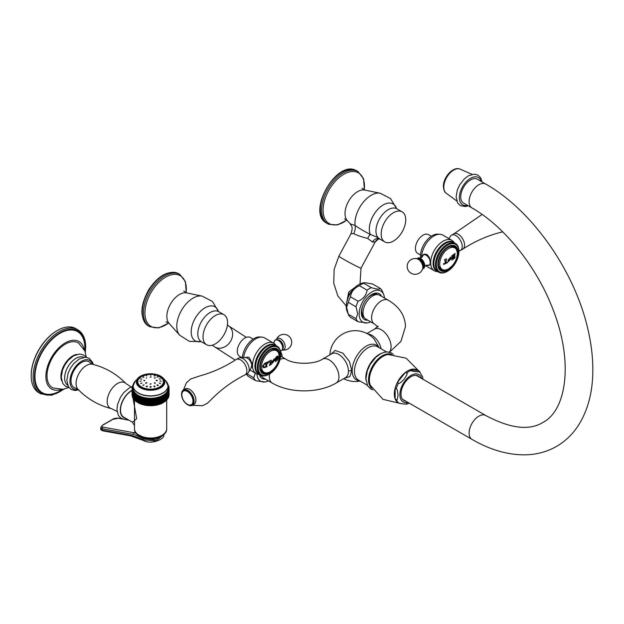 <?xml version="1.0" encoding="UTF-8"?>
<svg xmlns="http://www.w3.org/2000/svg" width="624" height="624" viewBox="0 0 624 624"><rect width="100%" height="100%" fill="white"/><g stroke="black" fill="none" stroke-linecap="round" stroke-linejoin="round"><path stroke-width="0.94" d="M246.425 374.049A20.077 11.591 120 0 0 248.212 376.342L255.926 380.796L265.075 381.958A17.948 10.366 120 0 0 268.484 380.897M246.909 373.768L253.773 377.738A20.077 11.591 120 0 0 255.926 380.796M253.773 377.738L255.45 372.754M256.94 373.979A17.948 10.366 120 0 0 265.075 381.958M280.613 351.998A17.948 10.366 -60 0 1 281.463 353.574A17.948 10.366 -60 0 1 282.251 357.061M259.397 374.486A14.882 8.588 120 0 0 265.551 379.205M260.114 374.798A13.307 7.683 120 0 0 262.072 376.654M269.662 373.916A13.759 7.948 -60 0 0 269.381 376.756A13.759 7.948 -60 0 0 272.236 383.058L263.617 378.082A13.759 7.948 -60 0 1 261.433 375.484M344.456 378.238L349.861 376.631L351.788 370.625L349.424 361.468L342.872 353.168L335.174 350.446L330.697 354.393M329.901 354.853A25.42 25.42 0 0 1 374.088 338.988L379.306 347.771M388.237 300.191L379.618 295.214A13.759 7.948 120 0 0 369.01 298.904A13.759 7.948 120 0 0 363.004 312.757A13.759 7.948 120 0 0 365.851 319.059L374.47 324.028A13.759 7.948 120 0 1 371.623 317.733A13.759 7.948 120 0 1 377.629 303.88A13.759 7.948 120 0 1 388.237 300.191C399.329 306.743 405.085 315.541 405.491 326.578L400.943 341.367L389.516 352.193M363.683 316.485A12.706 7.34 -60 0 1 361.748 311.165A12.706 7.34 -60 0 1 363.051 305.019M361.335 312.031A13.307 7.683 120 0 0 364.315 317.632M371.272 294.824A13.307 7.683 -60 0 1 377.614 294.598M366.062 299.809A12.706 7.34 -60 0 1 376.303 294.622M381.553 296.338A14.882 8.588 -60 0 0 371.842 294.473A14.882 8.588 -60 0 0 361.319 312.694A14.882 8.588 120 0 0 367.793 320.174M384.485 298.03A17.948 10.366 -60 0 0 383.705 294.544A17.948 10.366 -60 0 0 369.541 293.537A17.948 10.366 -60 0 0 359.151 313.95A17.948 10.366 120 0 0 367.318 322.928A17.948 10.366 120 0 0 370.726 321.867M356.015 318.708L357.692 313.724L356.015 306.805A20.077 11.591 -60 0 1 358.16 301.259C363.41 298.873 366.382 295.168 367.091 290.16A20.077 11.591 -60 0 1 371.389 287.672C376.639 289.247 379.61 289.52 380.32 288.467L372.606 284.021L364.923 282.656L363.683 283.226A20.077 11.591 -60 0 0 359.377 285.706C354.136 288.093 351.156 291.798 350.454 296.813A20.077 11.591 -60 0 0 348.301 302.351L346.624 307.336L348.301 314.254A20.077 11.591 120 0 0 350.454 317.32L358.16 321.766A20.077 11.591 120 0 1 356.015 318.708L348.301 314.254L347.069 311.243A17.948 10.366 120 0 1 346.234 306.493A17.948 10.366 -60 0 1 363.457 282.859L364.923 282.656M367.318 322.928L358.16 321.766M380.32 288.467A20.077 11.591 -60 0 1 382.465 291.533L383.705 294.544M356.015 306.805L348.301 302.351M358.16 301.259L350.454 296.813M367.091 290.16L359.377 285.706M371.389 287.672L363.683 283.226M358.66 284.661L348.683 292.094L346.289 305.074M355.446 287.079L349.292 293.896L346.655 302.5M378.518 238.945A6.599 6.474 -33.2 0 0 375.188 241.94L372.497 242.065L367.762 238.43C361.592 236.941 356.889 235.326 353.652 233.587L350.938 233.836L338.855 256.214L334.136 269.443L333.746 283.226L337.873 295.963L346.242 305.994M379.883 239.07C379.01 238.04 375.835 236.512 370.36 234.491C364.065 231.254 358.964 228.236 355.056 225.443A10.897 8.51 -58 0 1 353.652 233.587M344.518 218.86L347.194 220.42L350.243 223.852L355.056 225.443A22.948 13.252 -60 0 1 362.786 202.831A22.948 13.252 -60 0 1 380.297 193.253L390.601 198.619L396.568 208.588A19.679 11.365 -60 0 0 392.597 203.681A19.679 11.365 -60 0 0 375.274 212.433A19.679 11.365 -60 0 0 370.36 234.491A6.552 3.089 -71.2 0 0 367.762 238.43M384.774 241.917A17.355 10.023 -60 0 1 384.563 222.245A17.355 10.023 -60 0 1 401.7 211.622A17.355 10.023 120 0 1 402.137 211.848A17.355 10.023 120 0 1 402.347 231.52A17.355 10.023 120 0 1 385.219 242.143A17.355 10.023 -60 0 1 384.774 241.917L379.548 238.891A17.355 10.023 -60 0 1 379.337 219.219A17.355 10.023 -60 0 1 396.466 208.595A17.355 10.023 -60 0 1 396.903 208.829L396.529 208.627M397.371 402.113A18.899 10.912 -60 0 1 395.14 398.931A18.899 10.912 120 0 1 394.306 394.04A18.899 10.912 -60 0 1 395.14 388.19L396.248 388.838C397.004 388.573 397.589 390.694 397.987 395.21C397.589 399.259 397.012 400.709 396.248 399.571A18.899 10.912 120 0 0 398.486 402.753L397.371 402.113A18.899 10.912 120 0 0 400.468 403.486M398.486 402.753C398.377 403.728 410.678 404.828 406.544 403.478M396.248 399.571L395.14 398.931L395.14 388.19A18.899 10.912 -60 0 1 397.371 382.426A18.899 10.912 -60 0 1 405.428 372.411A18.899 10.912 -60 0 1 409.898 369.829A18.899 10.912 -60 0 1 417.955 370.547L409.898 369.829L411.013 370.469C410.896 371.444 423.205 372.536 419.071 371.186L417.955 370.547M398.486 383.074L397.371 382.426L405.428 372.411L406.544 373.051C407.823 372.848 407.059 374.852 404.251 379.064C400.655 382.816 398.728 384.15 398.486 383.074A18.899 10.912 -60 0 0 396.248 388.838M419.071 371.186L422.596 376.717L422.994 379.267M405.772 401.146A14.173 8.182 120 0 1 403.915 400.53A14.173 8.182 120 0 1 400.982 394.04A14.173 8.182 -60 0 1 407.168 379.782A14.173 8.182 -60 0 1 418.088 375.983A14.173 8.182 -60 0 1 419.554 377.286M470.488 179.923A13.775 7.956 120 0 0 461.487 192.059A13.775 7.956 120 0 0 463.601 203.104L471.955 207.925A13.775 7.956 120 0 1 469.841 196.888A13.775 7.956 120 0 1 478.842 184.743A13.775 7.956 120 0 1 485.729 184.057L477.383 179.236A13.775 7.956 120 0 0 470.488 179.923M206.622 344.768A17.355 10.023 -60 0 0 223.54 335.486A17.355 10.023 120 0 0 223.977 314.707A17.355 10.023 120 0 0 207.059 323.989A17.355 10.023 -60 0 0 206.622 344.768L201.388 341.749A17.355 10.023 -60 0 1 201.833 320.97A17.355 10.023 -60 0 1 218.751 311.688L218.377 311.485M133.123 385.507L132.616 385.648A18.502 10.686 0 0 0 132.577 385.749L132.951 386.022L132.413 386.194A18.502 10.686 0 0 0 132.374 386.295L132.779 386.56L132.257 386.747A18.502 10.686 0 0 0 132.233 386.849L132.655 387.098L132.148 387.301A18.502 10.686 0 0 0 132.132 387.403L132.584 387.644L132.093 387.855A18.502 10.686 0 0 0 132.085 387.964L132.561 388.19L132.085 388.417A18.502 10.686 0 0 0 132.093 388.518L132.584 388.736L132.132 388.978A18.502 10.686 0 0 0 132.148 389.08L132.655 389.275L132.233 389.532A18.502 10.686 0 0 0 132.257 389.633L132.779 389.821L132.374 390.086A18.502 10.686 0 0 0 132.413 390.187L132.951 390.351L132.577 390.632A18.502 10.686 0 0 0 132.616 390.733L133.169 390.881L132.818 391.17A18.502 10.686 0 0 0 132.873 391.271L133.442 391.404L133.115 391.708A18.502 10.686 0 0 0 133.177 391.802L133.754 391.919L133.458 392.231A18.502 10.686 0 0 0 133.528 392.324L134.113 392.426L133.848 392.746A18.502 10.686 0 0 0 133.926 392.839L134.519 392.917L134.285 393.245A18.502 10.686 0 0 0 134.371 393.331L134.761 393.728A18.502 10.686 0 0 0 134.854 393.814L135.283 394.196A18.502 10.686 0 0 0 135.392 394.282L135.853 394.649A18.502 10.686 0 0 0 135.962 394.735L136.461 395.086A18.502 10.686 0 0 0 136.578 395.164L137.101 395.507A18.502 10.686 0 0 0 137.225 395.585L137.787 395.905A18.502 10.686 0 0 0 137.912 395.975L138.505 396.279A18.502 10.686 0 0 0 138.637 396.349L139.253 396.63A18.502 10.686 0 0 0 139.394 396.7L140.033 396.965A18.502 10.686 0 0 0 140.182 397.02L140.845 397.27A18.502 10.686 0 0 0 140.993 397.324L141.679 397.55A18.502 10.686 0 0 0 141.835 397.605L142.537 397.808A18.502 10.686 0 0 0 142.701 397.855L143.419 398.042A18.502 10.686 0 0 0 143.59 398.081L144.323 398.245A18.502 10.686 0 0 0 144.495 398.276L145.244 398.416A18.502 10.686 0 0 0 145.415 398.447L146.18 398.564A18.502 10.686 0 0 0 146.351 398.588L147.124 398.681A18.502 10.686 0 0 0 147.303 398.705L148.083 398.775A18.502 10.686 0 0 0 148.262 398.791L149.042 398.837A18.502 10.686 0 0 0 149.222 398.845L150.01 398.869A18.502 10.686 0 0 0 150.189 398.869L150.977 398.869A18.502 10.686 0 0 0 151.164 398.869L151.952 398.845A18.502 10.686 0 0 0 152.131 398.837L152.911 398.791A18.502 10.686 0 0 0 153.091 398.775L153.871 398.705A18.502 10.686 0 0 0 154.05 398.681L154.814 398.588A18.502 10.686 0 0 0 154.994 398.564L155.758 398.447A18.502 10.686 0 0 0 155.93 398.416L156.679 398.276A18.502 10.686 0 0 0 156.85 398.245L157.583 398.081A18.502 10.686 0 0 0 157.747 398.042L158.473 397.855A18.502 10.686 0 0 0 158.636 397.808L159.338 397.605A18.502 10.686 0 0 0 159.494 397.55L160.173 397.324A18.502 10.686 0 0 0 160.329 397.27L160.992 397.02A18.502 10.686 0 0 0 161.14 396.965L161.78 396.7A18.502 10.686 0 0 0 161.92 396.63L162.536 396.349A18.502 10.686 0 0 0 162.669 396.279L163.254 395.975A18.502 10.686 0 0 0 163.387 395.905L163.948 395.585A18.502 10.686 0 0 0 164.073 395.507L164.596 395.164A18.502 10.686 0 0 0 164.713 395.086L165.212 394.735A18.502 10.686 0 0 0 165.321 394.649L165.781 394.282A18.502 10.686 0 0 0 165.883 394.196L166.312 393.814A18.502 10.686 0 0 0 166.413 393.728L166.803 393.331A18.502 10.686 0 0 0 166.889 393.245L166.647 392.917L167.248 392.839A18.502 10.686 0 0 0 167.326 392.746L167.053 392.426L167.645 392.324A18.502 10.686 0 0 0 167.716 392.231L167.419 391.919L167.996 391.802A18.502 10.686 0 0 0 168.059 391.708L167.731 391.404L168.301 391.271A18.502 10.686 0 0 0 168.355 391.17L168.004 390.881L168.558 390.733A18.502 10.686 0 0 0 168.597 390.632L168.223 390.351L168.761 390.187A18.502 10.686 0 0 0 168.792 390.086L168.394 389.821L168.917 389.633A18.502 10.686 0 0 0 168.94 389.532L168.519 389.275L169.026 389.08A18.502 10.686 0 0 0 169.042 388.978L168.589 388.736L169.081 388.518A18.502 10.686 0 0 0 169.088 388.417L168.613 388.19L169.088 387.964A18.502 10.686 0 0 0 169.081 387.855L168.589 387.644L169.042 387.403A18.502 10.686 0 0 0 169.026 387.301L168.519 387.098L168.94 386.849A18.502 10.686 0 0 0 168.917 386.747L168.394 386.56L168.792 386.295A18.502 10.686 0 0 0 168.761 386.194L168.223 386.022L168.597 385.749A18.502 10.686 0 0 0 168.558 385.648L168.051 385.507M133.177 385.031L132.873 385.109A18.502 10.686 0 0 0 132.818 385.203L133.13 385.46M168.043 385.46L168.355 385.203A18.502 10.686 0 0 0 168.301 385.109L167.996 385.031M133.552 383.698A17.48 10.093 0 0 0 133.107 385.952L135.291 380.991A17.425 10.062 0 0 0 140.143 393.861A17.425 10.062 0 0 0 162.911 392.925A17.425 10.062 0 0 0 165.883 380.991L168.067 385.952L168.067 388.19A17.48 10.093 0 0 1 162.942 395.327A17.48 10.093 180 0 1 143.894 397.511A17.48 10.093 180 0 1 133.107 388.19L133.107 385.952A17.48 10.093 0 0 0 143.894 395.281A17.48 10.093 0 0 0 162.942 393.089A17.48 10.093 0 0 0 168.067 385.952A17.48 10.093 0 0 0 167.622 383.698M166.889 393.245L166.889 399.797A18.502 10.686 0 0 1 166.803 399.89L166.202 400.452L166.803 399.89L166.803 393.331M166.312 393.814L166.312 400.374L165.703 400.912L166.312 400.374A18.502 10.686 0 0 0 166.413 400.28L166.413 393.728M165.781 394.282L165.781 400.842L165.173 401.365L165.781 400.842A18.502 10.686 0 0 0 165.883 400.756L165.883 394.196M165.212 394.735L165.212 401.294L164.596 401.794L165.212 401.294A18.502 10.686 0 0 0 165.321 401.209L165.321 394.649M164.596 395.164L164.596 401.723L163.987 402.207L164.596 401.723A18.502 10.686 0 0 0 164.713 401.645L164.713 395.086M163.948 395.585L163.948 402.137L163.332 402.605L163.387 395.905M164.073 395.507L164.073 402.059A18.502 10.686 0 0 1 163.948 402.137L163.387 402.457A18.502 10.686 0 0 1 163.254 402.535L162.653 402.979L162.669 396.279M168.613 395.242L169.088 394.976L168.613 395.242M169.081 388.518L169.081 394.992M169.088 388.417L169.088 394.976A18.502 10.686 0 0 1 169.081 395.078L168.589 395.788M169.026 389.08L169.034 395.585M169.042 388.978L169.042 395.53A18.502 10.686 0 0 1 169.026 395.639L168.519 396.334M168.917 389.633L168.917 396.193L168.394 396.872L168.917 396.193A18.502 10.686 0 0 0 168.94 396.092L168.94 389.532M168.761 390.187L168.761 396.747L168.223 397.41L168.761 396.747A18.502 10.686 0 0 0 168.792 396.646L168.792 390.086M168.558 390.733L168.558 397.293L168.004 397.94L168.558 397.293A18.502 10.686 0 0 0 168.597 397.192L168.597 390.632M168.301 391.271L168.301 397.831L167.731 398.463L168.301 397.831A18.502 10.686 0 0 0 168.355 397.73L168.355 391.17M167.996 391.802L167.996 398.362L167.419 398.978L167.996 398.362A18.502 10.686 0 0 0 168.059 398.26L168.059 391.708M167.645 392.324L167.645 398.884L167.053 399.477L167.645 398.884A18.502 10.686 0 0 0 167.716 398.791L167.716 392.231M167.248 392.839L167.248 399.391L166.647 399.968L167.248 399.391A18.502 10.686 0 0 0 167.326 399.298L167.326 392.746M169.088 387.964L169.088 394.516M169.042 387.403L169.042 387.839M168.94 386.849L168.94 387.27M168.792 386.295L168.792 386.701M168.597 385.749L168.597 386.139M168.355 385.203L168.355 385.593M132.818 385.203L132.818 385.593M132.577 385.749L132.577 386.139M132.374 386.295L132.374 386.701M132.233 386.849L132.233 387.27M132.132 387.403L132.132 387.839M132.085 387.964L132.085 394.976L132.561 395.242L132.085 394.976A18.502 10.686 0 0 0 132.093 395.078L132.093 388.518M132.132 388.978L132.132 395.53L132.584 395.788L132.085 394.992M132.148 389.08L132.148 395.639A18.502 10.686 0 0 1 132.132 395.53L132.584 395.788M132.233 389.532L132.233 396.092L132.655 396.334L132.14 395.585M132.257 389.633L132.257 396.193A18.502 10.686 0 0 1 132.233 396.092L132.655 396.334M132.779 396.872L132.257 396.193L132.779 396.872M132.374 390.086L132.374 396.646A18.502 10.686 0 0 0 132.413 396.747L132.413 390.187M132.951 397.41L132.413 396.747L132.951 397.41M132.577 390.632L132.577 397.192A18.502 10.686 0 0 0 132.616 397.293L132.616 390.733M133.169 397.94L132.616 397.293L133.169 397.94M132.818 391.17L132.818 397.73A18.502 10.686 0 0 0 132.873 397.831L132.873 391.271M133.442 398.463L132.873 397.831L133.442 398.463M133.115 391.708L133.115 398.26A18.502 10.686 0 0 0 133.177 398.362L133.177 391.802M133.754 398.978L133.177 398.362L133.754 398.978M133.458 392.231L133.458 398.791A18.502 10.686 0 0 0 133.528 398.884L133.528 392.324M134.113 399.477L133.528 398.884L134.113 399.477M133.848 392.746L133.848 399.298A18.502 10.686 0 0 0 133.926 399.391L133.926 392.839M134.519 399.968L133.926 399.391L134.519 399.968M134.285 393.245L134.285 399.797A18.502 10.686 0 0 0 134.371 399.89L134.371 393.331M134.971 400.452L134.371 399.89L134.971 400.452M134.761 393.728L134.761 400.28A18.502 10.686 0 0 0 134.854 400.374L134.854 393.814M135.463 400.912L134.854 400.374L135.463 400.912M135.283 394.196L135.283 400.756A18.502 10.686 0 0 0 135.392 400.842L135.392 394.282M136.001 401.365L135.392 400.842L136.001 401.365M135.853 394.649L135.853 401.209A18.502 10.686 0 0 0 135.962 401.294L135.962 394.735M136.578 401.794L135.962 401.294L136.578 401.794M136.461 395.086L136.461 401.645A18.502 10.686 0 0 0 136.578 401.723L136.578 395.164M137.186 402.207L136.578 401.723L137.186 402.207M137.101 395.507L137.101 402.059A18.502 10.686 0 0 0 137.225 402.137L137.225 395.585M137.842 402.605L137.225 402.137L137.842 402.605M137.787 395.905L137.787 402.457A18.502 10.686 0 0 0 137.912 402.535L137.912 395.975M138.52 402.979L137.912 402.535L138.52 402.979M138.505 396.279L138.505 402.839A18.502 10.686 0 0 0 138.637 402.901L138.637 396.349M139.238 403.338L138.637 402.901L139.253 403.19A18.502 10.686 0 0 0 139.394 403.252L139.394 396.7M140.033 396.965L139.987 403.666L139.987 396.614M139.987 403.666L139.394 403.252L140.033 403.517A18.502 10.686 0 0 0 140.182 403.58L140.182 397.02M140.845 397.27L140.767 403.978L140.767 396.919M140.767 403.978L140.182 403.58L140.845 403.829A18.502 10.686 0 0 0 140.993 403.884L140.993 397.324M141.679 397.55L141.57 404.258L141.57 397.207M141.57 404.258L140.993 403.884L141.679 404.11A18.502 10.686 0 0 0 141.835 404.157L141.835 397.605M142.537 397.808L142.405 404.524L142.405 397.465M142.405 404.524L141.835 404.157L142.537 404.368A18.502 10.686 0 0 0 142.701 404.414L142.701 397.855M143.419 398.042L143.255 404.758L143.255 397.699M143.255 404.758L142.701 404.414L143.419 404.594A18.502 10.686 0 0 0 143.59 404.633L143.59 398.081M144.323 398.245L144.128 404.96L144.128 397.909M144.128 404.96L143.59 404.633L144.323 404.797A18.502 10.686 0 0 0 144.495 404.836L144.495 398.276M145.244 398.416L145.018 405.148L145.018 398.089M145.018 405.148L144.495 404.836L145.244 404.976A18.502 10.686 0 0 0 145.415 405.007L145.415 398.447M146.18 398.564L145.922 405.296L145.922 398.245M145.922 405.296L145.415 405.007L146.18 405.124A18.502 10.686 0 0 0 146.351 405.148L146.351 398.588M147.124 398.681L146.835 405.428L146.835 398.369M146.835 405.428L146.351 405.148L147.124 405.241A18.502 10.686 0 0 0 147.303 405.257L147.303 398.705M148.083 398.775L147.763 405.53L147.763 398.471M147.763 405.53L147.303 405.257L148.083 405.335A18.502 10.686 0 0 0 148.262 405.343L148.262 398.791M149.042 398.837L148.699 405.6L148.699 398.541M148.699 405.6L148.262 405.343L149.042 405.389A18.502 10.686 0 0 0 149.222 405.397L149.222 398.845M150.01 398.869L149.643 405.639L149.643 398.588M149.643 405.639L149.222 405.397L150.01 405.421A18.502 10.686 0 0 0 150.189 405.428L150.189 398.869M150.977 398.869L150.587 405.655L150.587 398.596M150.587 405.655L150.189 405.428L150.977 405.428A18.502 10.686 0 0 0 151.164 405.421L151.164 398.869M151.952 398.845L151.952 405.397L151.531 405.639L151.531 398.588M151.531 405.639L151.952 405.397A18.502 10.686 0 0 0 152.131 405.389L152.131 398.837M152.911 398.791L152.911 405.343L152.474 405.6L152.474 398.541M152.474 405.6L152.911 405.343A18.502 10.686 0 0 0 153.091 405.335L153.091 398.775M153.871 398.705L153.871 405.257L153.41 405.53L153.41 398.471M153.41 405.53L153.871 405.257A18.502 10.686 0 0 0 154.05 405.241L154.05 398.681M154.814 398.588L154.814 405.148L154.331 405.428L154.331 398.369M154.331 405.428L154.814 405.148A18.502 10.686 0 0 0 154.994 405.124L154.994 398.564M155.758 398.447L155.758 405.007L155.251 405.296L155.251 398.245M155.251 405.296L155.758 405.007A18.502 10.686 0 0 0 155.93 404.976L155.93 398.416M156.679 398.276L156.679 404.836L156.156 405.148L156.156 398.089M156.156 405.148L156.679 404.836A18.502 10.686 0 0 0 156.85 404.797L156.85 398.245M157.583 398.081L157.583 404.633L157.045 404.96L157.045 397.909M157.045 404.96L157.583 404.633A18.502 10.686 0 0 0 157.747 404.594L157.747 398.042M158.473 397.855L158.473 404.414L157.919 404.758L157.919 397.699M157.919 404.758L158.473 404.414A18.502 10.686 0 0 0 158.636 404.368L158.636 397.808M159.338 397.605L159.338 404.157L158.769 404.524L158.769 397.465M158.769 404.524L159.338 404.157A18.502 10.686 0 0 0 159.494 404.11L159.494 397.55M160.173 397.324L160.173 403.884L159.604 404.258L159.604 397.207M159.604 404.258L160.173 403.884A18.502 10.686 0 0 0 160.329 403.829L160.329 397.27M160.992 397.02L160.992 403.58L160.407 403.978L160.407 396.919M160.407 403.978L160.992 403.58A18.502 10.686 0 0 0 161.14 403.517L161.14 396.965M161.78 396.7L161.78 403.252L161.187 403.666L161.187 396.614M161.187 403.666L161.78 403.252A18.502 10.686 0 0 0 161.92 403.19L161.92 396.63M162.536 396.349L162.536 402.901L161.936 403.338L161.936 396.279M161.936 403.338L162.536 402.901A18.502 10.686 0 0 0 162.669 402.839L163.254 402.535L163.254 395.975M134.48 428.711A16.107 9.298 0 0 0 139.199 435.287A16.107 9.298 0 0 0 156.749 437.307A16.107 9.298 0 0 0 166.694 428.711C167.357 441.324 133.817 441.324 134.48 428.711L134.48 400.163M132.085 390.491A15.748 9.095 120 0 0 131.656 390.733A15.748 9.095 120 0 0 121.368 404.609A15.748 9.095 120 0 0 123.786 417.222L132.514 422.269L136.695 418.696L132.982 398.128M77.992 389.314A14.672 8.471 120 0 1 77.228 377.317A14.672 8.471 120 0 1 86.447 365.508A14.672 8.471 -60 0 1 92.461 364.252L90.48 363.012A14.921 8.619 -60 0 0 81.549 362.474A14.921 8.619 120 0 0 71.417 377.13A14.921 8.619 120 0 0 75.925 388.214L77.992 389.314C87.344 398.947 98.53 405.405 111.54 408.689A14.68 8.479 120 0 1 107.671 397.511A14.68 8.479 120 0 1 117.562 383.464A14.68 8.479 -60 0 1 126.017 383.62L131.251 386.989M92.641 364.299A16.411 9.477 -60 0 0 81.549 361.257A16.411 9.477 120 0 0 70.075 379.283A16.411 9.477 120 0 0 78.117 389.446M67.618 385.141A16.06 9.274 120 0 1 65.59 372.169A16.06 9.274 120 0 1 75.988 358.332A16.06 9.274 -60 0 1 83.663 357.349M61.238 376.943A16.279 9.399 -60 0 1 61.222 376.21A16.279 9.399 -60 0 1 73.375 355.93M76.9 354.385A16.723 9.656 -60 0 0 60.91 376.397A16.723 9.656 120 0 0 61.667 380.765M86.315 357.279L84.895 351.055L78.819 343.301A25.826 14.914 -60 0 0 58.711 349.37A25.826 14.914 -60 0 0 47.011 375.804A25.826 14.914 120 0 0 53.024 387.972L63.047 389.314L68.882 387.473M84.193 349.518A27.401 15.818 -60 0 0 79.357 341.765A27.401 15.818 -60 0 0 58.11 348.605A27.401 15.818 -60 0 0 45.895 376.444A27.401 15.818 120 0 0 51.964 389.204A27.401 15.818 120 0 0 61.097 389.516M40.755 393.838L38.867 392.746A37.003 21.364 120 0 1 31.2 375.804A37.003 21.364 -60 0 1 57.369 330.486A37.003 21.364 -60 0 1 75.871 328.653L77.758 329.745A37.003 21.364 -60 0 0 49.249 339.659A37.003 21.364 -60 0 0 33.095 376.896A37.003 21.364 120 0 0 40.755 393.838L51.652 395.249L64.069 389.126M31.2 375.804L31.2 375.289A36.371 20.998 -60 0 1 56.924 330.743A36.371 20.998 -60 0 1 57.143 330.611M163.628 434.452L155.314 439.826L143.122 438.617A1.264 0.78 -63.6 0 1 143.185 438.095M133.325 434.382L102.266 428.797L100.784 427.456L100.76 428.813L102.25 430.154L129.901 435.123A64.249 37.097 60 0 1 141.523 439.101L143.099 439.889L156.289 440.864L163.808 434.569C165.227 439.366 150.836 444.943 143.426 440.497L143.426 440.497A1.264 0.78 116.4 0 1 143.099 439.889L143.122 438.617L137.366 435.763A22.363 12.909 -120 0 0 133.325 434.382A1.264 0.928 -79.8 0 1 133.926 432.721L102.866 427.144C101.392 426.722 101.392 426.044 102.851 425.116L112.874 419.328L118.232 418.267L122.834 419.102M141.5 376.506A13.026 7.519 180 0 1 142.366 376.054M158.808 376.054A13.026 7.519 180 0 1 163.02 379.649A13.026 7.519 180 0 1 159.799 387.208A13.026 7.519 180 0 1 143.848 388.323A13.026 7.519 180 0 1 138.154 379.649A13.026 7.519 180 0 1 141.375 376.568M159.658 376.506A12.831 7.41 0 0 0 141.515 376.506A12.831 7.41 0 0 0 141.515 386.981A12.831 7.41 0 0 0 159.658 386.981A12.831 7.41 0 0 0 159.658 376.506M154.495 378.144L155.368 377.793L154.323 377.965M157.1 377.099L158.192 376.943L156.991 376.927M142.982 385.499L144.066 384.821L142.88 385.226M145.805 383.315L145.642 382.933L146.679 382.66L146.843 383.027L145.634 383.105M154.807 375.999L154.775 375.586L154.05 375.952L155.056 375.812M150.719 375.086L150.751 375.57M146.648 375.523L146.663 376.03M142.88 377.099L143.902 377.2L143.177 376.826L143.177 377.302M140.72 378.994L141.913 378.963L140.813 379.166M139.955 381.217L141.25 381.03L139.963 381.272M140.728 383.495L142.007 383.089L140.72 383.393M151.141 377.052L150.064 377.075L151.203 376.919M146.39 377.66L146.422 378.238M143.824 380.546L144.128 380.211L144.76 380.741L144.128 380.211L144.113 380.819M157.045 380.819L156.406 380.133L157.349 380.554M156.117 380.398L156.406 380.133L156.398 380.734M155.111 383.393L155.072 382.598L154.783 383.37L155.072 382.598L154.783 383.37L154.315 382.925M150.056 384.244L151.109 383.799L149.971 384.017M160.454 379.041L159.167 378.838L160.454 378.994M161.203 381.295L159.923 380.89L161.218 381.217M160.345 383.635L159.26 382.957L160.454 383.409M157.997 385.609L157.271 384.727L157.997 385.609L158.293 385.25M156.991 385.063L157.271 384.727L157.271 385.499M154.526 386.911L154.268 385.913L154.526 386.911L155.056 386.451M153.754 386.357L154.268 385.913L154.3 386.896M150.454 387.348L150.704 386.35L150.454 387.348L149.932 386.833M150.766 387.34L150.704 386.35L151.242 386.841M146.398 386.849L147.124 385.967L146.398 386.849L146.117 386.435M147.186 386.763L147.124 385.967L147.42 386.35M269.989 364.003A48.789 28.166 -120 0 0 269.997 363.051A48.789 28.166 -120 0 0 269.989 362.216L269.264 361.803A48.766 28.158 180 0 1 268.671 362.076L268.078 362.762A48.602 38.54 96.9 0 1 267.766 363.488A48.797 9.516 -158.1 0 1 267.556 363.457A48.539 32.464 -110.5 0 0 267.743 361.928A48.766 28.15 0 0 0 271.253 360.11A48.805 28.174 60 0 1 271.261 360.734L270.816 361.772A48.828 28.189 60 0 1 270.824 362.599A48.828 28.189 60 0 1 270.816 363.55L271.276 364.01A48.836 28.197 60 0 1 271.261 364.463A48.734 28.135 180 0 1 269.443 365.422A48.758 28.15 -120 0 0 269.459 364.993L269.989 364.003M271.276 364.01L270.793 363.542A48.797 28.174 60 0 0 270.793 361.756L271.261 360.734M268.671 362.076L268.063 362.755A48.571 38.516 96.9 0 1 267.743 363.48A48.766 9.508 -158.1 0 1 267.563 363.449M269.989 362.216L269.24 361.787A48.797 28.174 180 0 1 268.694 362.084M271.253 364.01A48.805 28.174 60 0 1 271.237 364.447A48.766 28.15 180 0 1 269.443 365.446M271.253 360.11A48.836 28.197 60 0 1 271.284 360.742M262.595 366.272L264.818 363.199A48.766 28.15 0 0 0 266.986 362.279A48.469 27.986 60 0 1 267.01 362.911L266.776 363.441A48.43 27.963 60 0 1 266.791 364.603A48.43 27.963 60 0 1 266.768 365.875L267.01 366.171A48.469 27.986 60 0 1 266.986 366.623A48.766 28.15 180 0 1 264.818 367.544L263.25 367.536L262.595 366.272M271.596 362.162L274.427 358.738L274.911 360.04L272.08 363.449L271.596 362.162M275.582 361.608A48.734 28.135 180 0 0 275.909 361.358L275.933 361.374A48.766 28.15 180 0 1 275.59 361.639A48.555 19.266 -132.2 0 0 275.317 360.454A48.773 34.811 -16.1 0 0 275.66 360.079L277.586 358.753L277.703 357.841L276.97 356.897L275.644 358.878A48.734 14.804 -163 0 1 275.317 358.933C275.824 357.061 276.721 356.101 278 356.047L278.437 357.185L277.196 360.313L276.089 361.117L277.196 360.313M277.586 357.146L276.947 356.881L277.563 357.131L276.947 356.881L275.621 358.87A48.703 14.797 -163 0 1 275.324 358.917M277.976 356.039L277.173 360.298M266.963 362.287A48.438 27.963 60 0 1 266.994 362.895L266.776 363.441A48.399 27.94 60 0 1 266.752 365.867L267.01 366.171A48.438 27.963 60 0 1 266.963 366.608A48.734 28.135 180 0 1 264.802 367.536L263.242 367.536M262.595 372.536A13.463 7.777 120 0 0 263.726 372.832M276.011 349.3A13.463 7.777 -60 0 1 276.838 350.126M279.193 358.028A13.463 7.777 -60 0 0 276.596 349.58A13.463 7.777 -60 0 0 269.864 350.243A13.463 7.777 120 0 0 261.066 362.107A13.463 7.777 120 0 0 263.133 372.895A13.463 7.777 120 0 0 269.864 372.232A13.463 7.777 -60 0 0 271.744 370.929M269.864 349.549A14.313 8.268 120 0 0 259.74 367.084A14.313 8.268 120 0 0 269.864 372.926A14.313 8.268 -60 0 0 279.981 355.391A14.313 8.268 -60 0 0 269.864 349.549M280.745 354.526A15.912 9.188 -60 0 0 269.49 348.028A15.912 9.188 120 0 0 258.242 367.52A15.912 9.188 120 0 0 269.49 374.018A15.912 9.188 -60 0 1 269.49 374.018L269.49 374.018A15.912 9.188 -60 0 0 280.745 354.526L280.745 353.956A16.614 9.594 -60 0 0 277.306 346.351L275.714 345.439A16.614 9.594 -60 0 0 267.415 346.258A16.614 9.594 120 0 0 256.558 360.898A16.614 9.594 120 0 0 259.108 374.213L260.692 375.125A16.614 9.594 120 0 0 268.999 374.306L268.999 374.306M260.692 375.125A16.614 9.594 120 0 1 258.149 361.811A16.614 9.594 120 0 1 268.999 347.178A16.614 9.594 -60 0 1 277.306 346.351M275.691 345.423A16.669 9.625 -60 0 0 266.721 345.813A16.669 9.625 120 0 0 255.661 361.109A16.669 9.625 120 0 0 259.085 374.197M259.623 374.509L258.367 374.353A17.558 10.14 120 0 1 256.16 373.604A17.558 10.14 120 0 1 253.469 359.533A17.558 10.14 120 0 1 264.943 344.058A17.558 10.14 -60 0 1 273.718 343.192A17.558 10.14 -60 0 1 275.473 344.729L276.237 345.735M273.718 343.192L264.592 337.919A17.558 10.14 -60 0 0 262.181 337.139A17.558 10.14 -60 0 0 255.809 338.785A17.558 10.14 120 0 0 243.594 357.638M250.981 368.347L252.213 363.784L249.444 357.887A6.201 3.58 60 0 0 248.742 357.412A6.201 3.58 -120 0 0 248.032 357.068L244.772 357.599M242.346 357.669A16.614 9.594 120 0 1 254.054 338.543A16.614 9.594 -60 0 1 259.545 336.944L262.181 337.139M253.157 339.097L250.325 337.467A10.819 6.248 -60 0 0 244.92 338.005A10.819 6.248 120 0 0 237.853 347.537A10.819 6.248 120 0 0 239.507 356.203L242.057 357.677M240.045 357.731A8.869 5.117 -120 0 1 242.947 358.582A8.869 5.117 60 0 1 248.5 372.38L251.293 367.84A6.201 3.58 60 0 0 247.4 358.184A6.201 3.58 -120 0 0 245.372 357.583L240.045 357.731A8.869 5.117 -120 0 0 238.516 358.145L236.176 359.494A8.869 5.117 -120 0 0 236.036 359.58C224.804 366.896 212.885 372.294 200.273 375.781L190.609 378.994L186.397 382.871L183.448 389.938M248.5 372.38A8.869 5.117 60 0 1 247.385 373.495L245.045 374.845A8.869 5.117 60 0 1 244.897 374.93C232.916 381.014 222.261 388.658 212.917 397.862L207.418 403.268L202.504 405.733L192.317 405.288M245.045 374.845A8.869 5.117 60 0 0 246.402 367.747A8.869 5.117 60 0 0 240.607 359.931A8.869 5.117 -120 0 0 236.176 359.494M181.592 394.274A8.869 5.117 60 0 1 181.584 394.009A8.869 5.117 60 0 1 183.425 389.953L185.203 388.924A8.869 5.117 -120 0 1 189.634 389.36A8.869 5.117 60 0 1 195.429 397.176A8.869 5.117 60 0 1 194.072 404.282L192.286 405.304A8.869 5.117 60 0 1 187.855 404.867L187.411 404.609A8.237 4.758 -120 0 0 193.229 401.248A8.237 4.758 -120 0 0 187.411 391.162A8.237 4.758 -120 0 0 181.584 394.524A8.237 4.758 -120 0 0 187.411 404.609L187.855 404.867M183.425 389.953A8.869 5.117 60 0 1 187.855 390.39A8.869 5.117 60 0 1 193.643 398.206A8.869 5.117 60 0 1 192.286 405.304M187.411 391.459A7.87 4.547 60 0 1 192.98 401.099A7.87 4.547 60 0 1 187.411 404.313A7.87 4.547 -120 0 1 186.755 403.892A11.762 11.762 0 0 1 181.88 395.444A7.87 4.547 -120 0 1 187.411 391.459M263.749 365.102L264.958 363.784L263.773 365.118L263.749 366.678L263.773 365.118M264.958 363.784A48.797 28.174 180 0 0 265.684 363.488L265.684 363.488A48.766 28.158 180 0 1 264.935 363.769M265.847 363.581A48.266 27.869 60 0 1 265.84 366.538L265.684 366.748A48.789 28.174 0 0 1 264.958 367.052L263.773 366.694M272.064 363.441L274.888 360.025L274.412 358.73M272.665 362.716L272.36 361.686L273.85 359.479L272.384 361.694L272.688 362.723L274.178 360.547L273.85 359.479M451.831 260.091A48.734 28.135 180 0 0 453.289 259.085A48.493 27.994 60 0 0 453.305 258.648L453.328 258.648A48.524 28.018 60 0 1 453.313 259.1A48.766 28.15 180 0 1 451.831 260.122A48.734 28.135 -120 0 0 451.854 259.67L452.213 258.866A48.695 28.111 -120 0 0 452.228 257.759A48.695 28.111 -120 0 0 452.213 256.776L451.854 256.409A48.734 28.135 -120 0 0 451.831 255.778A48.766 28.15 0 0 0 453.313 254.748A48.493 27.994 60 0 1 453.313 255.372L453.024 256.214A48.578 28.049 60 0 1 453.032 256.948L453.032 256.948A48.547 28.033 60 0 0 453.001 256.199L453.313 255.372M453.648 258.82A48.734 28.135 180 0 0 455.005 257.759A48.087 27.76 60 0 0 455.029 257.33L454.74 256.979A48.173 27.815 60 0 0 454.74 254.888L455.029 254.046L454.763 254.904A48.204 27.83 60 0 1 454.771 255.895A48.204 27.83 60 0 1 454.763 256.994L455.052 257.322A48.118 27.784 60 0 1 455.029 257.774A48.766 28.15 180 0 1 453.648 258.851A48.461 27.979 -120 0 0 453.664 258.398L453.983 257.611A48.399 27.94 -120 0 0 453.991 257.002L453.882 256.932A48.836 28.197 180 0 1 453.172 257.447L453.055 257.689A48.578 28.049 60 0 1 453.04 258.297L453.328 258.648M455.005 253.445A48.087 27.76 60 0 1 455.029 254.046M453.157 257.018A48.836 28.197 0 0 0 453.898 256.464L454.015 256.222A48.391 27.94 -120 0 0 454.007 255.497L453.671 255.138A48.461 27.979 -120 0 0 453.648 254.506A48.766 28.15 0 0 0 455.029 253.43A48.118 27.784 60 0 1 455.052 254.062M453.313 258.632L453.04 258.297A48.547 28.025 60 0 0 453.032 257.673L453.172 257.447M453.991 257.002L453.859 256.916A48.805 28.174 180 0 1 453.149 257.439M453.313 254.748A48.524 28.018 60 0 1 453.336 255.38M446.066 262.899L445.973 262.844A48.555 28.033 60 0 0 445.996 260.481L446.02 260.489A48.586 28.049 60 0 1 446.027 261.253A48.586 28.049 60 0 1 445.996 262.86L446.066 262.899A48.789 28.174 0 0 0 446.69 262.603L447.595 262.057A48.805 36.863 84.6 0 1 447.361 262.704A48.766 28.15 180 0 1 443.617 264.428A48.126 14.914 -136.7 0 0 443.407 263.983A48.641 39.718 -60 0 0 443.633 263.679L444.374 263.663A48.789 28.174 0 0 0 445.029 263.383L445.107 263.273A48.461 27.979 -120 0 0 445.13 261.667A48.461 27.979 -120 0 0 445.123 260.902L444.639 260.286A48.383 27.932 -120 0 0 444.616 259.654A48.766 28.15 0 0 0 446.425 258.827A48.641 28.088 60 0 1 446.449 259.459L446.02 260.489L446.449 259.459M447.931 260.309L450.91 256.971L451.425 258.289L448.438 261.612L447.931 260.309M445.123 260.902L444.639 260.286M446.402 258.835A48.61 28.064 60 0 1 446.425 259.444M444.616 260.278L445.107 260.887L444.616 260.278M447.377 261.932L447.572 262.049A48.773 36.839 84.6 0 1 447.338 262.696A48.734 28.135 180 0 1 443.609 264.412M448.422 261.604L451.402 258.274L450.902 256.963M449.077 260.91L448.734 259.857L450.325 257.712L448.757 259.865L449.077 260.91L450.645 258.773L450.325 257.712M454.99 247.268A13.463 7.777 120 0 0 454.171 246.441M441.878 269.974A13.463 7.777 -60 0 1 440.755 269.677M457.345 255.169A13.463 7.777 120 0 0 454.748 246.722A13.463 7.777 120 0 0 448.016 247.385A13.463 7.777 -60 0 0 439.218 259.249A13.463 7.777 -60 0 0 441.285 270.036A13.463 7.777 -60 0 0 448.016 269.373A13.463 7.777 120 0 0 449.896 268.07M448.016 270.067A14.313 8.268 120 0 0 458.141 252.533A14.313 8.268 120 0 0 448.016 246.691A14.313 8.268 -60 0 0 437.892 264.225A14.313 8.268 -60 0 0 448.016 270.067M447.151 271.448L447.65 271.159A15.912 9.188 120 0 0 458.905 251.675A15.912 9.188 120 0 0 447.65 245.177A15.912 9.188 -60 0 0 436.394 264.662A15.912 9.188 -60 0 0 447.65 271.159L447.151 271.448A16.614 9.594 -60 0 1 438.851 272.267A16.614 9.594 -60 0 1 436.301 258.96A16.614 9.594 -60 0 1 447.151 244.319A16.614 9.594 120 0 1 455.458 243.493L453.874 242.58A16.614 9.594 120 0 0 445.567 243.399A16.614 9.594 -60 0 0 434.717 258.04A16.614 9.594 -60 0 0 437.26 271.354L438.851 272.267M458.905 251.675L458.905 251.098A16.614 9.594 120 0 0 455.458 243.493M453.851 242.564A16.669 9.625 120 0 0 444.873 242.962A16.669 9.625 -60 0 0 433.82 258.25A16.669 9.625 -60 0 0 437.237 271.339M437.775 271.651L436.527 271.495A17.558 10.14 -60 0 1 434.32 270.746A17.558 10.14 -60 0 1 431.629 256.675A17.558 10.14 -60 0 1 443.095 241.199A17.558 10.14 120 0 1 451.877 240.334L442.744 235.061A17.558 10.14 120 0 0 440.341 234.289A17.558 10.14 120 0 0 433.961 235.934A17.558 10.14 -60 0 0 421.551 257.517M454.389 242.876L453.625 241.87A17.558 10.14 120 0 0 451.877 240.334M424.733 266.393L426.551 265.13L429.491 265.239L430.295 262.852L429.367 257.533L427.448 254.943A6.17 3.565 60 0 0 426.34 254.303L423.79 254.311L421.941 257.291M420.599 258.047A16.614 9.594 -60 0 1 432.206 235.685A16.614 9.594 120 0 1 437.705 234.094L440.341 234.289M431.309 236.246L428.485 234.608A10.819 6.248 120 0 0 423.072 235.147A10.819 6.248 -60 0 0 416.005 244.678A10.819 6.248 -60 0 0 417.667 253.352L420.49 254.982M416.996 258.796A5.671 3.276 -120 0 1 419.921 259.015A5.671 3.276 60 0 1 423.649 264.1A5.671 3.276 60 0 1 422.659 268.609M458.897 250.934A8.869 5.117 -120 0 0 460.387 250.52A8.869 5.117 -120 0 0 461.744 243.415A8.869 5.117 -120 0 0 455.957 235.607A8.869 5.117 60 0 0 451.526 235.162A8.869 5.117 60 0 0 450.403 236.278L448.952 238.649M451.526 235.162L453.859 233.813A8.869 5.117 60 0 1 454.007 233.735A8.869 5.117 60 0 1 458.297 234.257A8.869 5.117 -120 0 1 464.045 241.933A8.869 5.117 -120 0 1 462.868 249.085C474.123 241.753 486.08 236.34 498.724 232.853L502.702 231.832M460.387 250.52L462.727 249.171A8.869 5.117 -120 0 0 462.868 249.085M200.983 341.57A19.679 11.365 -60 0 1 191.513 335.166A19.679 11.365 -60 0 1 195.757 317.327A19.679 11.365 -60 0 1 218.392 311.423M218.416 311.438L212.441 301.478L202.137 296.111A22.948 13.252 120 0 0 182.13 309.278A22.948 13.252 -60 0 0 179.603 335.15L189.4 341.39L201.014 341.585M227.409 325.065L228.751 325.993A12.597 10.273 124.9 0 1 230.451 341.468A12.597 10.273 124.9 0 1 214.336 346.663L235.225 360.103M183.768 290.995L186.576 292.898A17.862 10.312 120 0 0 171.007 303.147A17.862 10.312 -60 0 0 169.034 323.279L179.603 335.15M336.102 383.058A13.759 7.948 -120 0 0 338.949 376.756A13.759 7.948 -120 0 0 332.943 362.911A13.759 7.948 -120 0 0 322.335 359.221L331.843 353.73A13.759 7.948 -120 0 1 342.451 357.419A13.759 7.948 -120 0 1 348.457 371.272A13.759 7.948 -120 0 1 345.61 377.567L336.102 383.058C318.341 393.479 289.996 393.479 272.236 383.058M351.788 370.625A3.939 2.27 0 0 0 348.457 371.272M378.807 347.482A20.046 11.575 -60 0 0 362.856 348.613A20.046 11.575 -60 0 0 352.17 370.656A20.046 11.575 120 0 0 359.596 380.757M367.817 333.973A13.759 7.948 60 0 1 381.209 348.871M389.282 352.131A13.759 7.948 -120 0 0 391.084 346.663A13.759 7.948 -120 0 0 385.078 332.81A13.759 7.948 -120 0 0 374.47 329.121L366.912 333.489M378.604 238.93L375.18 241.972L361.023 268.18A12.597 0.507 -151.6 0 1 358.847 267.337A12.597 0.507 -151.6 0 1 346.351 260.809A12.597 0.507 -151.6 0 1 338.855 256.214M347.194 220.42A17.862 10.312 -60 0 1 348.707 201.045A17.862 10.312 -60 0 1 364.728 190.039L380.297 193.253M364.26 189.914A29.266 16.903 120 0 0 357.685 172.474A29.266 16.903 -60 0 0 328.45 191.014A29.266 16.903 -60 0 0 329.893 223.938A29.266 16.903 120 0 0 346.843 220.077M328.622 224.258A30.186 17.425 -60 0 1 327.857 223.86A30.186 17.425 -60 0 1 327.491 189.657A30.186 17.425 -60 0 1 357.279 171.179A30.186 17.425 120 0 1 358.043 171.577L356.819 170.867A30.186 17.425 120 0 0 356.054 170.469A30.186 17.425 -60 0 0 326.266 188.947A30.186 17.425 -60 0 0 326.633 223.158L328.684 224.297L337.358 224.96L346.944 220.171M379.571 238.906A6.302 5.14 -64.9 0 0 372.497 242.065M367.263 385.187L358.449 380.094A19.211 11.092 120 0 1 354.471 371.303A19.211 11.092 -60 0 1 362.856 351.967A19.211 11.092 -60 0 1 377.66 346.819L386.474 351.913M381.553 353.262A19.211 11.092 -60 0 0 365.797 377.848A19.211 11.092 120 0 0 365.976 380.25M371.888 388.268A19.617 11.326 -60 0 1 368.527 379.751A19.617 11.326 -60 0 1 376.615 360.516A19.617 11.326 -60 0 1 391.451 354.377M401.232 403.666L382.98 399.352L370.414 385.421A19.305 11.146 -60 0 1 369.369 379.985A19.305 11.146 -60 0 1 388.253 354.526L406.123 358.184L418.985 371.14M406.544 373.051A18.899 10.912 -60 0 1 411.013 370.469M421.707 378.526A15.748 9.095 -60 0 0 409.453 376.428A15.748 9.095 -60 0 0 399.867 394.688A15.748 9.095 120 0 0 407.924 402.394M402.457 399.235L471.955 439.358A13.775 7.956 -60 0 1 469.841 428.314A13.775 7.956 -60 0 1 478.842 416.177A13.775 7.956 -60 0 1 485.729 415.49L416.239 375.367M481.19 181.436A15.748 9.095 -60 0 0 468.936 179.338A15.748 9.095 -60 0 0 459.358 197.597A15.748 9.095 120 0 0 467.415 205.304M460.177 169.159C453.157 165.867 443.149 177.427 443.375 186.451C443.765 190.273 444.725 192.535 446.269 193.245A13.931 8.042 -60 0 1 443.812 187.145A13.931 8.042 -60 0 1 449.608 173.433A13.931 8.042 -60 0 1 460.177 169.159L472.064 174.369M280.051 359.408A13.759 7.948 -60 0 1 285.995 359.221C293.888 364.627 314.449 364.627 322.335 359.221M168.691 322.936A29.266 16.903 -60 0 1 146.929 322.085A29.266 16.903 -60 0 1 151.741 291.369A29.266 16.903 120 0 1 175.399 274.349A29.266 16.903 120 0 1 186.1 292.773M186.233 292.812L185.422 281.611L179.884 274.435A30.186 17.425 120 0 0 150.462 290.581A30.186 17.425 -60 0 0 149.698 326.719L158.683 327.928L168.784 323.021M149.698 326.719L148.473 326.009A30.186 17.425 -60 0 1 149.237 289.879A30.186 17.425 120 0 1 178.659 273.725L179.884 274.435M132.085 390.218A16.076 9.282 -60 0 0 131.656 390.46A16.076 9.282 120 0 0 120.767 406.107A16.076 9.282 120 0 0 125.408 418.166M84.739 350.696A35.264 20.358 120 0 0 84.864 347.779A35.264 20.358 -60 0 0 59.927 333.38A35.264 20.358 -60 0 0 34.991 376.576A35.264 20.358 120 0 0 62.392 389.407M85.168 351.78A36.059 20.818 120 0 0 85.426 347.451A36.059 20.818 -60 0 0 59.927 332.732A36.059 20.818 -60 0 0 34.429 376.896A36.059 20.818 120 0 0 63.547 389.236M162.724 435.123A14.531 8.393 180 0 1 160.867 436.441A14.531 8.393 180 0 1 138.45 435.123M102.851 425.116A1.264 0.725 60 0 0 102.515 425.162L112.531 419.383A1.264 0.725 60 0 1 112.874 419.328M112.531 419.383C113.903 418.423 115.978 418.018 118.747 418.174L118.747 418.174A1.264 0.928 100.2 0 0 118.232 418.267M124.566 419.406L128.918 420.194M135.353 431.902L133.926 432.721A23.618 13.634 -120 0 1 136.484 433.438M137.366 435.763A1.264 0.78 -63.6 0 1 137.717 434.639M100.76 428.813C100.394 429.468 101.119 430.154 102.913 430.88L102.913 430.88A1.264 0.928 100.2 0 1 102.25 430.154L102.266 428.797A1.264 0.928 -79.8 0 1 102.866 427.144M129.901 435.123A1.264 0.928 100.2 0 0 130.564 435.848L143.426 440.497M141.523 439.101A1.264 0.78 116.4 0 0 141.851 439.717M140.501 376.178A14.266 8.237 0 0 0 138.06 378.058A14.266 8.237 0 0 0 142.038 388.596A14.266 8.237 0 0 0 160.672 387.824A14.266 8.237 0 0 0 163.106 378.058A14.266 8.237 0 0 0 140.501 376.178M160.493 387.605A14.009 8.089 0 0 0 160.493 376.171A14.009 8.089 0 0 0 140.681 376.171A14.009 8.089 0 0 0 140.681 387.605A14.009 8.089 0 0 0 160.493 387.605M261.589 366.623A12.441 7.184 -60 0 1 270.395 351.382A12.441 7.184 -60 0 1 279.193 356.46A12.441 7.184 120 0 1 270.395 371.701A12.441 7.184 120 0 1 261.589 366.623M277.703 357.841A48.836 28.197 180 0 1 274.911 360.04M271.44 349.487A12.737 7.355 -60 0 1 276.775 350.867M274.147 342.326A6.037 3.487 60 0 1 278.382 340.439A6.037 3.487 -120 0 1 282.524 346.554A6.037 3.487 -120 0 1 280.394 350.867L281.713 350.571L282.797 349.323L283.14 347.357L281.9 343.34L278.881 340.158C275.816 339.035 274.232 339.862 274.123 342.631L273.484 343.052M278.171 339.815A5.374 3.104 60 0 1 279.536 340.306A5.374 3.104 -120 0 1 283.085 348.325M282.422 349.955A6.458 3.728 -120 0 0 285.098 345.595A6.458 3.728 -120 0 0 280.628 338.793A6.458 3.728 60 0 0 276.432 339.573M452.228 257.759A48.836 28.197 180 0 1 451.425 258.289M439.748 263.765A12.441 7.184 -60 0 1 448.547 248.524A12.441 7.184 -60 0 1 457.345 253.609A12.441 7.184 120 0 1 448.547 268.85A12.441 7.184 120 0 1 439.748 263.765M451.402 258.274A48.805 28.174 180 0 1 450.645 258.749M449.6 246.628A12.737 7.355 -60 0 1 454.935 248.009M426.73 265.208A5.928 3.424 -120 0 0 430.295 262.852M430.295 262.111A5.928 3.424 -120 0 0 426.122 255.232A5.928 3.424 -120 0 0 421.972 256.971M422.503 269.084L424.187 268.008L424.78 266.035A6.037 3.487 60 0 0 420.521 258.375A6.037 3.487 -120 0 0 420.28 258.242L418.821 257.782L416.504 258.687M423.79 254.311A6.17 3.565 60 0 1 429.367 257.533M422.674 268.538L423.033 267.251A5.374 3.104 60 0 0 419.375 259.576A5.374 3.104 -120 0 0 418.361 259.147L417.058 258.812A7.87 7.87 0 0 0 411.154 273.257A7.87 7.87 0 0 0 422.674 268.538A6.458 3.728 60 0 0 418.275 259.327A6.458 3.728 -120 0 0 417.058 258.812M186.576 292.898L202.137 296.111M212.269 345.22L214.336 346.663M228.751 325.993L246.316 337.342M281.463 353.574L280.449 351.086M343.66 378.69A25.42 25.42 0 0 0 360.095 381.046M378.043 326.063L374.47 329.121M378.043 327.085L374.47 324.028M361.023 268.18L360.009 283.936M350.243 223.852C351.491 226.489 353.363 226.286 350.938 233.836M361.92 188.136L364.728 190.039M364.385 189.953L363.581 178.753L358.043 171.577M356.819 170.867L355.992 170.438C336.133 159.526 306.228 213.01 326.633 223.158M379.587 238.602L378.253 239.031L379.657 238.945M402.137 211.848L396.903 208.829M393.377 354.455L391.498 352.997L387.348 351.889L384.244 352.279L380.468 353.824L375.734 357.365L370.079 364.627L367.318 370.726L365.914 378.745L367.669 385.936L370.828 389.064L372.918 389.899M406.661 404.11L409.235 403.151M485.729 415.49C510.159 428.501 529.191 430.841 542.81 422.51C566.467 410.397 573.565 362.318 553.387 310.502C537.436 267.439 504.286 226.114 471.955 207.925M471.955 439.358C490.051 449.857 507.842 455.021 525.33 454.841C536.695 454.6 547.115 451.776 556.592 446.378C565.703 441.051 573.175 433.742 578.994 424.437C587.824 409.999 592.426 392.738 592.8 372.645C593.073 358.667 591.404 344.058 587.8 328.801C574.571 270.91 532.085 210.21 485.729 184.057M468.265 205.795L465.559 206.56L460.325 205.67L457.626 202.956L456.128 196.825L457.345 189.969L459.662 184.883L464.435 178.768L468.445 175.773L474.217 174.135L477.929 175.102L480.652 177.785L482.048 181.935M446.269 193.245L456.721 200.936M285.995 359.221L280.667 356.14M165.984 321.805L169.034 323.279M148.473 326.009C139.62 318.365 139.721 306.236 148.777 289.637C158.558 275.215 168.527 269.911 178.659 273.725M223.977 314.707L218.751 311.688M161.928 403.416L161.515 403.603M161.164 403.751L160.719 403.923M160.368 404.056L159.9 404.219M159.549 404.336L159.058 404.492M158.707 404.594L158.192 404.734M157.841 404.828L157.303 404.953M156.952 405.031L156.398 405.148M156.047 405.21L155.485 405.311M155.134 405.366L154.557 405.444M154.206 405.483L153.613 405.553M153.27 405.584L152.669 405.623M152.318 405.647L151.718 405.678M151.367 405.686L150.758 405.694M150.415 405.694L149.807 405.686M149.456 405.678L148.855 405.647M148.504 405.623L147.904 405.584M147.56 405.553L146.968 405.483M146.617 405.444L146.039 405.366M145.688 405.311L145.119 405.21M144.768 405.148L144.222 405.031M143.871 404.953L143.333 404.828M142.982 404.734L142.467 404.594M142.116 404.492L141.625 404.336M141.274 404.219L140.806 404.056M140.455 403.923L140.01 403.751M139.659 403.603L139.246 403.416M166.694 428.711L166.694 400.163M132.514 422.269L134.48 425.669M127.226 419.211L124.979 419.429L121.196 418.384L118.435 415.584L116.93 409.625L117.53 404.539L120.51 397.184L123.825 392.535L129.285 387.956L132.374 386.599M117.078 411.528L111.54 408.689M126.017 383.62C116.665 373.987 105.479 367.536 92.461 364.252M78.562 389.899L74.966 390.507L71.105 389.462L68.383 386.732L66.83 380.461L68.086 373.37L70.403 368.261L73.726 363.613L79.178 359.026L85.301 357.217L89.177 358.231L92.664 362.427L93.249 364.447M68.718 387.247L65.512 386.24L62.79 383.51L61.238 377.231L62.494 370.141L64.818 365.032L68.141 360.383L73.585 355.805L79.716 353.987L83.593 355.001L86.034 357.248M85.34 352.287L85.706 347.069C85.628 338.77 82.984 332.99 77.758 329.745M56.924 330.743L57.369 330.486M163.597 434.476L160.664 436.878L148.138 439.179L137.576 434.476M118.747 418.174L121.852 418.727M125.681 419.414L128.435 419.913M102.515 425.162L100.784 427.456M102.913 430.88L130.564 435.848M165.883 380.991L163.106 378.058C156.64 373.097 149.113 372.466 140.525 376.155L135.291 380.991M138.154 379.649L141.422 376.522C150.571 372.895 157.771 373.94 163.02 379.649M272.173 349.237L276.299 349.768L278.234 351.702L279.318 356.187L278.39 361.397L276.658 365.173L274.279 368.511L270.114 372.013L266.932 373.175L263.164 372.551L260.629 369.236M256.16 373.604L249.951 370.016M282.399 349.97A7.87 7.87 0 0 0 287.75 335.408A7.87 7.87 0 0 0 276.401 339.573M181.584 394.524L181.584 394.009M450.325 246.379L454.451 246.917L456.386 248.843L457.478 253.328L456.542 258.539L454.818 262.322L452.439 265.66L448.266 269.155L445.084 270.317L441.324 269.701L438.781 266.378M434.32 270.746L425.42 265.606M421.949 257.158L419.952 258.102M482.118 214.453L454.007 233.735"/></g></svg>
